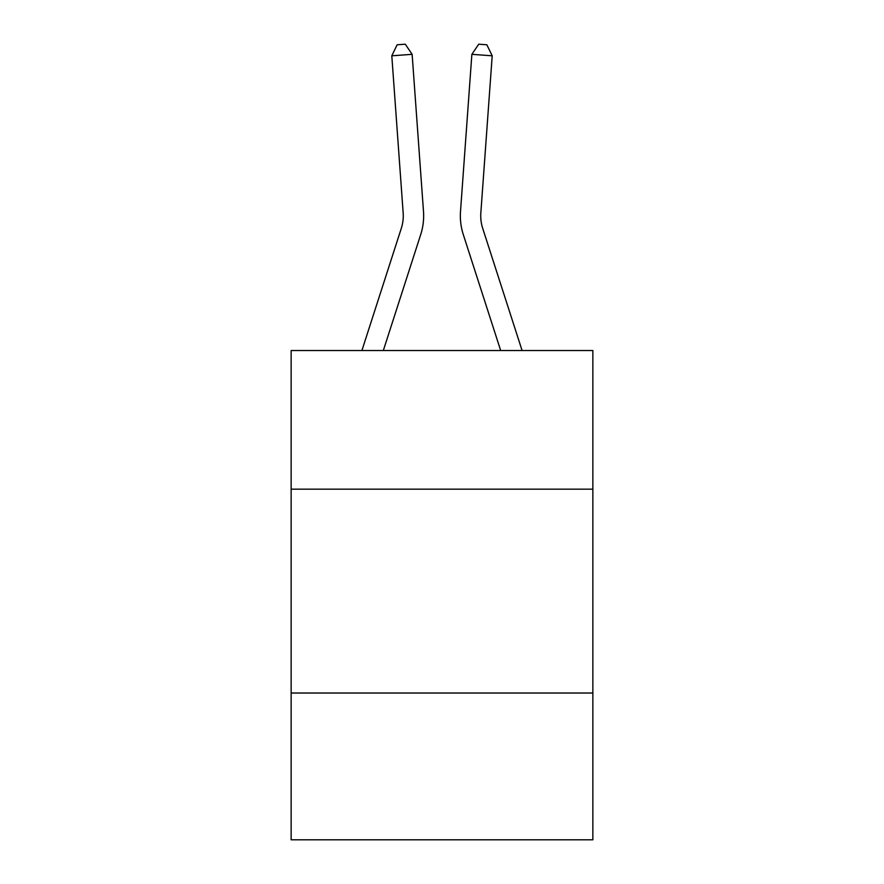 <?xml version="1.0" encoding="UTF-8"?>
<svg xmlns="http://www.w3.org/2000/svg" width="884" height="884" viewBox="0 0 884 884"><rect width="100%" height="100%" fill="white"/><g stroke="black" fill="none" stroke-linecap="round" stroke-linejoin="round"><path stroke-width="1.33" d="M592.855 489.161L592.855 350.528L291.145 350.528L291.145 489.161L592.855 489.161L592.855 839.8L291.145 839.8L291.145 489.161M592.855 693.023L291.145 693.023M361.91 350.528L401.303 228.326A40.774 40.774 0 0 0 403.159 212.878L391.8 55.803L412.132 54.333L423.491 211.409A61.162 61.162 0 0 1 420.707 234.58L383.324 350.528M522.09 350.528L482.697 228.326A40.774 40.774 0 0 1 480.841 212.878L492.2 55.803L471.868 54.333L460.509 211.409A61.162 61.162 0 0 0 463.293 234.58L500.675 350.528M482.697 228.326A40.774 40.774 0 0 1 480.841 212.878A40.774 40.774 0 0 0 482.697 228.326A40.774 40.774 0 0 1 480.841 212.878A40.774 40.774 0 0 0 482.697 228.326A40.774 40.774 0 0 1 480.841 212.878A40.774 40.774 0 0 0 482.697 228.326A40.774 40.774 0 0 1 480.841 212.878A40.774 40.774 0 0 0 482.697 228.326A40.774 40.774 0 0 1 480.841 212.878A40.774 40.774 0 0 0 482.697 228.326A40.774 40.774 0 0 1 480.841 212.878A40.774 40.774 0 0 0 482.697 228.326M471.868 54.333L460.509 211.409L471.868 54.333L460.509 211.409L471.868 54.333L460.509 211.409L471.868 54.333L460.509 211.409L471.868 54.333L460.509 211.409L471.868 54.333L460.509 211.409L471.868 54.333L478.73 44.2L486.863 44.786L492.2 55.803M401.303 228.326A40.774 40.774 0 0 0 403.159 212.878A40.774 40.774 0 0 1 401.303 228.326A40.774 40.774 0 0 0 403.159 212.878A40.774 40.774 0 0 1 401.303 228.326A40.774 40.774 0 0 0 403.159 212.878M391.8 55.803L397.137 44.786L405.27 44.2L412.132 54.333"/></g></svg>
